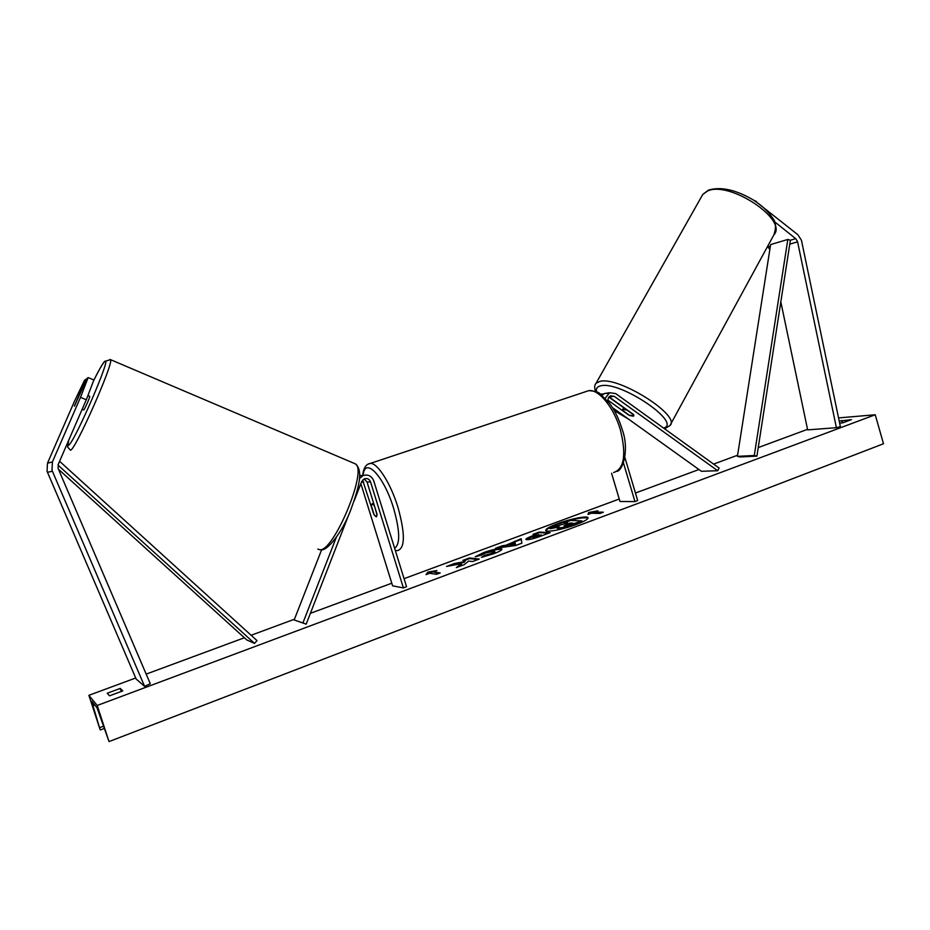 <?xml version="1.0" encoding="UTF-8"?>
<svg xmlns="http://www.w3.org/2000/svg" width="930" height="930" viewBox="0 0 930 930"><rect width="100%" height="100%" fill="white"/><g stroke="black" fill="none" stroke-linecap="round" stroke-linejoin="round"><path stroke-width="1.4" d="M607.999 400.214L628.75 415.094L633.795 415.919L633.551 414.536L609.045 396.947M605.232 398.214L609.592 392.727L615.718 393.599L719.123 468.069L717.704 470.743L701.394 471.278L612.521 407.654M623.681 407.735L608.906 397.122M600.385 394.041L603.64 393.948M608.278 401.667L608.197 401.411C607.65 398.761 608.464 396.889 610.65 395.796L614.195 396.308L717.704 470.743M611.568 473.277L619.985 501.491L634.969 501.596L637.689 500.573L624.89 457.502M634.969 501.596L623.484 463.012M608.476 393.285L604.593 393.483L602.036 395.285M774.458 221.654L795.696 238.661L797.498 241.428L836.407 427.695L840.383 426.672L801.428 240.219L797.847 234.686L756.171 201.845M767.576 246.438L769.842 249.531M780.828 301.89L807.647 429.881L836.407 427.695M753.719 200.229L756.392 201.438M86.304 399.761L93.872 379.986L88.152 377.592L86.967 378.452L74.388 406.143L85.7 379.382L84.56 380.231L74.493 401.225L47.453 463.256L47.058 471.312L136.164 679.063L144.615 686.387L51.999 470.278L52.417 461.885L80.503 397.366L86.304 399.761L58.311 464.21L58.102 468.406L150.288 683.713L144.615 686.387M86.432 379.696L85.7 379.382M88.152 377.592L80.503 397.366M336.253 537.47L302.936 622.914L294.159 619.985L321.652 549.723M361.642 475.649L359.619 475.311M364.153 478.904L367.036 481.996L377.069 514.325L376.255 516.882L373.767 514.197L362.584 480.089M348.75 514.79L306.179 624.146L294.159 619.985M306.179 624.146L302.936 622.914M363.944 475.276L359.619 475.753L363.06 475.579C368.048 474.149 371.605 475.893 373.721 480.798L406.55 586.737L403.399 587.9L370.535 481.88C369.303 479.031 367.245 478.008 364.351 478.822L361.689 481.554L354.272 500.607M363.06 475.579L359.433 478.59M403.399 587.9L392.6 585.842L360.875 483.67M383.346 511.86L381.068 504.502M374.174 505.664L372.14 503.758L371.303 505.606L374.197 514.953L376.255 516.882L377.092 515.069L374.36 505.595M629.598 415.454L633.086 416.21L633.807 414.978L626.843 409.979L622.682 409.537L622.682 410.49L629.598 415.454M588.051 518.138C583.226 516.964 573.136 519.01 557.768 524.264C550.606 526.973 546.654 529.112 545.91 530.67M576.414 524.45C584.203 521.463 588.086 519.242 588.051 517.789C587.83 515.418 570.427 518.801 557.582 523.648C549.711 526.636 545.747 528.891 545.724 530.391C545.794 532.774 563.359 529.414 576.414 524.45M838.546 417.919L875.235 414.757L883.5 443.761L109.019 741.582L97.069 707.87L91.64 701.197L100.126 729.701L88.885 695.315L135.71 677.993M146.173 674.111L244.381 637.759M251.112 635.271L294.45 619.229M310.376 613.335L391.786 583.215M404.05 578.669L619.24 499.026M635.446 493.028L698.942 469.522M713.612 464.093L737.595 455.223M758.241 447.574L807.531 429.335M88.885 695.315L97.22 705.475L875.235 414.757M475.253 556.756L483.461 552.653C491.028 549.956 496.783 548.619 500.735 548.665L501.909 549.142C502.026 550.083 499.271 551.641 493.621 553.803L481.403 557.349L484.763 555.326L491.121 553.524L494.714 551.432L494.051 551.153L485.762 552.978L481.647 555.082L475.253 556.756M526.822 539.667L525.892 539.342C525.927 538.656 528.24 537.447 532.855 535.726L535.994 534.564L532.96 534.378L539.249 532.041L550.095 532.669L540.214 536.343C534.006 538.621 529.542 539.737 526.822 539.667M461.327 563.661L456.316 567.602L464.291 564.638L468.615 561.069L472.603 561.534L479.264 559.058L469.441 557.953L462.884 560.383L465.36 560.674L464.035 561.708L454.491 563.499L446.54 566.451L461.327 563.661L461.524 564.301L458.258 566.882M839.627 423.069L842.824 422.813L851.357 419.639L839.22 421.127M120.261 688.409L122.772 690.897L109.566 695.814L107.206 693.257L120.261 688.409L121.319 691.676M601.78 512.79L594.816 512.628L594.63 512.012L597.92 510.791L588.562 512.523L588.027 514.464L591.329 513.244L600.001 513.453L603.338 512.209L594.63 512.012L588.737 513.128L588.562 512.523M425.998 574.635L427.928 572.078L436.891 570.578L433.264 571.927L440.204 572.961L436.53 574.322L429.637 573.275L425.998 574.635M505.839 545.259L521.16 538.749L521.893 543.178L515.673 545.492L495.504 548.282L502.351 545.736L505.839 545.259L506.036 545.887L514.999 542.562L514.813 541.934M97.22 705.475L109.019 741.582M842.51 422.836L841.824 420.43M581.866 520.881L582.052 521.509L571.334 525.508L558.035 528.833L556.931 527.903L559.116 526.31L549.909 528.124L567.719 522.904L564.359 522.765L570.543 520.463L581.866 520.881L562.499 527.577L556.931 527.903M557.349 527.31L550.095 528.74L549.909 528.124M566.242 523.451L564.359 522.765M562.685 528.205L562.499 527.577M588.737 513.128L588.423 514.325M426.94 574.275L427.928 572.078M428.125 572.717L433.613 571.799M439.018 573.403L433.264 571.927M465.36 560.674L464.233 562.348L454.689 564.138L454.491 563.499M454.689 564.138L450.422 565.719M464.233 562.348L464.035 561.708M477.985 559.534L469.638 558.581L469.441 557.953M469.638 558.581L464.326 560.558M526.252 539.586L536.18 535.192L535.994 534.564M534.552 534.471L539.435 532.658L539.249 532.041M539.435 532.658L548.665 533.204M532.739 537.168L533.274 537.912L538.377 536.633L541.365 535.517L538.319 534.703L532.739 537.168L541.179 534.889M476.799 556.349L483.658 553.28C491.214 550.583 496.969 549.258 500.921 549.293L501.84 549.514M483.344 556.942L484.763 555.326M484.949 555.966L491.319 554.164L494.911 552.06L494.714 551.432M514.999 542.562L514.592 541.19M514.79 541.818L521.277 539.412M498.492 547.863L502.549 546.363L502.351 545.736M502.549 546.363L506.036 545.887M509.884 544.759L510.082 545.387L515.592 544.678L515.069 542.841L509.884 544.759L515.406 544.038L515.069 542.841M515.592 544.678L515.406 544.038M563.987 525.845L572.857 523.113L570.148 522.997L563.987 525.845M571.369 523.66L564.603 525.81M570.334 523.625L570.148 522.997M82.142 409.328L83.712 409.956C84.479 409.816 90.222 396.819 89.722 396.354L89.652 396.331M74.47 406.166L80.503 392.53L74.47 406.166M787.826 239.452L770.621 244.59L737.42 456.351L740.013 456.956L756.915 456.13L790.384 240.231L787.826 239.452L754.288 455.502L756.915 456.13M737.42 456.351L754.288 455.502M58.416 469.208L246.776 639.933L254.529 643.397L58.009 465.093M59.322 461.873L60.032 461.687L256.994 640.607L254.529 643.397M58.916 462.826L60.032 461.687M609.173 397.04L614.195 396.308M768.087 246.845L770.365 246.171M790.384 240.231L795.696 238.661M789.779 244.125L797.591 241.847M47.453 463.256L52.417 461.885M47.418 472.277L52.382 471.278M361.445 482.182L363.804 482.1M367.036 481.996L370.535 481.88M613.567 472.556C624.228 468.929 626.506 454.689 620.368 429.834C613.974 407.538 598.746 389.042 588.795 390.635L585.272 391.809M368.024 464.186L370.431 463.396C377.557 462.849 390.809 483.658 397.982 507.385C405.236 533.715 405.131 548.107 397.668 550.548L395.331 550.56M394.611 548.2C400.319 544.317 400.005 531.077 393.669 508.478C383.916 475.753 364.514 455.898 363.119 475.555M365.362 498.143L371.384 517.533M707.614 191.01L702.801 194.405L708.486 190.092C720.762 186.465 735.56 189.674 752.87 199.706C761.775 205.356 768.354 211.482 772.632 218.085C775.946 221.817 776.364 227.397 773.888 234.86C788.431 219.806 729.236 180.432 707.614 191.01M595.293 384.543L596.072 383.218L600.176 381.3C619.299 376.313 681.702 416.105 669.902 425.603L773.888 234.86M663.578 428.067C682.597 423.069 620.915 380.998 601.129 385.752C597.223 386.473 595.723 388.519 596.63 391.89M614.079 410.258L627.762 418.57M99.766 727.632L103.567 726.179M92.744 705.731L94.732 704.998M557.849 528.205L558.035 528.833L557.884 528.205M571.334 525.508L571.136 524.88M533.053 536.354L532.855 535.726M533.274 537.912L533.088 537.284M538.377 536.633L538.191 536.005M533.239 537.912L533.053 537.273M483.658 553.28L483.461 552.653M500.921 549.293L500.735 548.665L500.956 549.293M491.319 554.164L491.121 553.524M566.207 525.159L566.021 524.532M93.639 380.591C99.138 369.559 102.835 363.2 104.741 361.503C113.076 353.33 73.179 445.424 68.378 445.296C67.611 445.517 67.727 443.831 68.727 440.227M68.692 440.297L67.669 447.109L70.459 450.178C74.923 451.166 114.227 362.27 110.531 359.654L109.972 359.468M353.83 463.221L355.434 463.907C368.036 470.289 332.719 554.222 319.257 549.607L317.839 549.049M604.593 393.483L609.592 392.727M362.7 475.602C363.479 467.988 366.06 463.93 370.431 463.396L588.795 390.635C595.002 391.088 598.734 392.123 599.966 393.75L609.429 403.155C614.8 410.467 619.008 419.105 622.042 429.044C629.703 449.539 622.775 470.661 616.962 471.347M364.804 496.329L371.919 519.231M373.627 503.246L372.14 503.758M702.801 194.405L596.072 383.218C594.468 384.974 594.27 387.717 595.514 391.437M614.242 410.56L628.517 419.116M623.786 407.538L622.682 409.537M664.59 428.8L669.902 425.603M104.323 728.446L100.37 729.957M321.28 549.746C326.942 551.13 341.519 533.506 350.18 511.465C358.817 488.076 363.688 470.906 355.434 463.907L110.531 359.654L104.799 361.375C103.497 362.072 99.777 368.466 93.651 380.568M89.722 396.354L87.897 395.599"/></g></svg>
